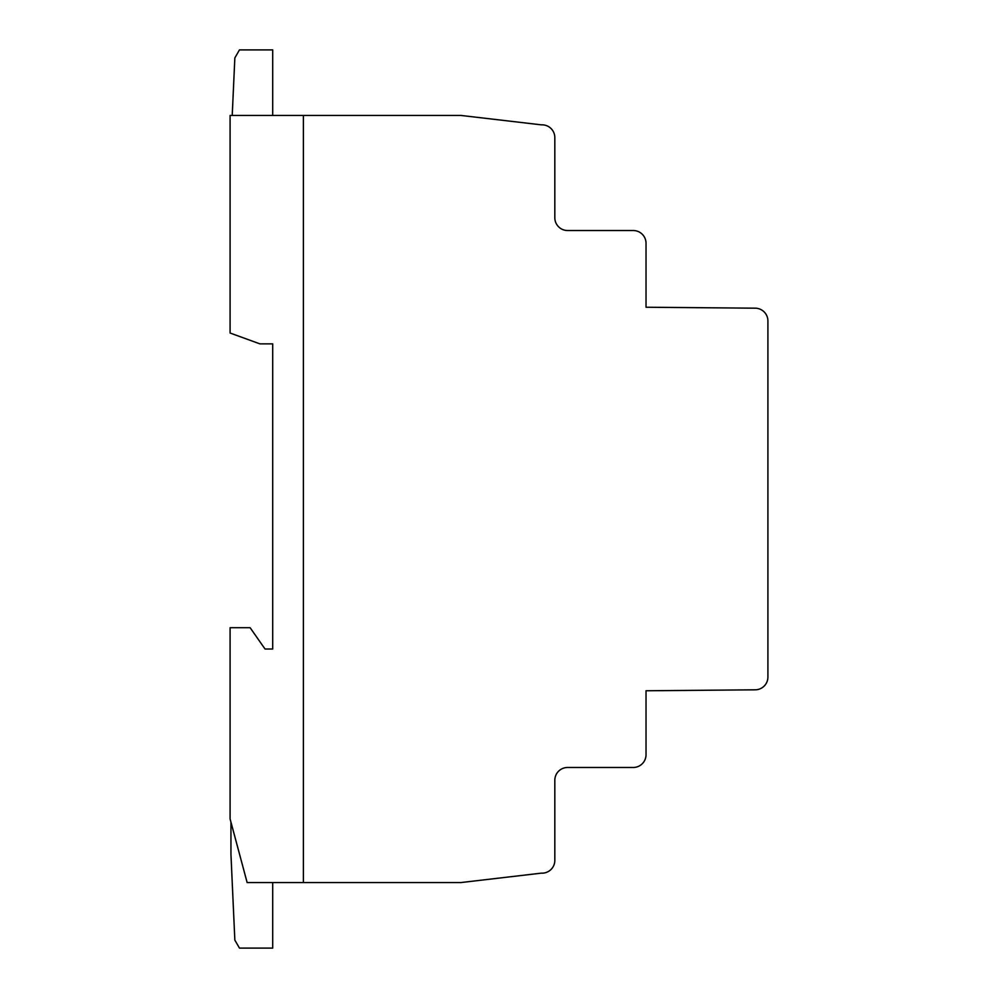 <?xml version="1.0" encoding="UTF-8"?>
<svg xmlns="http://www.w3.org/2000/svg" width="998" height="998" viewBox="0 0 998 998"><rect width="100%" height="100%" fill="white"/><g stroke="black" fill="none" stroke-linecap="round" stroke-linejoin="round"><path stroke-width="1.5" d="M232.222 115.456L234.842 57.921L239.47 49.9L272.704 49.9L272.704 115.456M272.704 882.544L272.704 948.1L239.47 948.1L234.842 940.091L230.95 854.35L230.95 822.115L245.995 878.29L230.089 818.934L230.089 627.705L250.111 627.705L265.031 649.012L272.704 649.012L272.704 343.873L259.917 343.873L230.089 333.02L230.089 115.456L303.392 115.456L303.392 882.544L247.142 882.544L246.805 881.296L247.13 882.544M246.805 881.296L245.995 878.29M767.911 320.982L767.911 677.043A12.787 12.787 0 0 1 755.236 689.818L646.03 690.766L646.03 754.7A12.787 12.787 0 0 1 633.243 767.474L567.613 767.474A12.787 12.787 0 0 0 554.826 780.261L554.826 860.388A12.787 12.787 0 0 1 541.34 873.15L461.076 882.544L303.392 882.544L303.392 115.456L461.076 115.456L541.353 124.85A12.787 12.787 0 0 1 554.826 137.624L554.826 217.739A12.787 12.787 0 0 0 567.613 230.526L633.243 230.526A12.787 12.787 0 0 1 646.03 243.325L646.03 307.234L755.236 308.182A12.787 12.787 0 0 1 767.911 320.982"/></g></svg>
